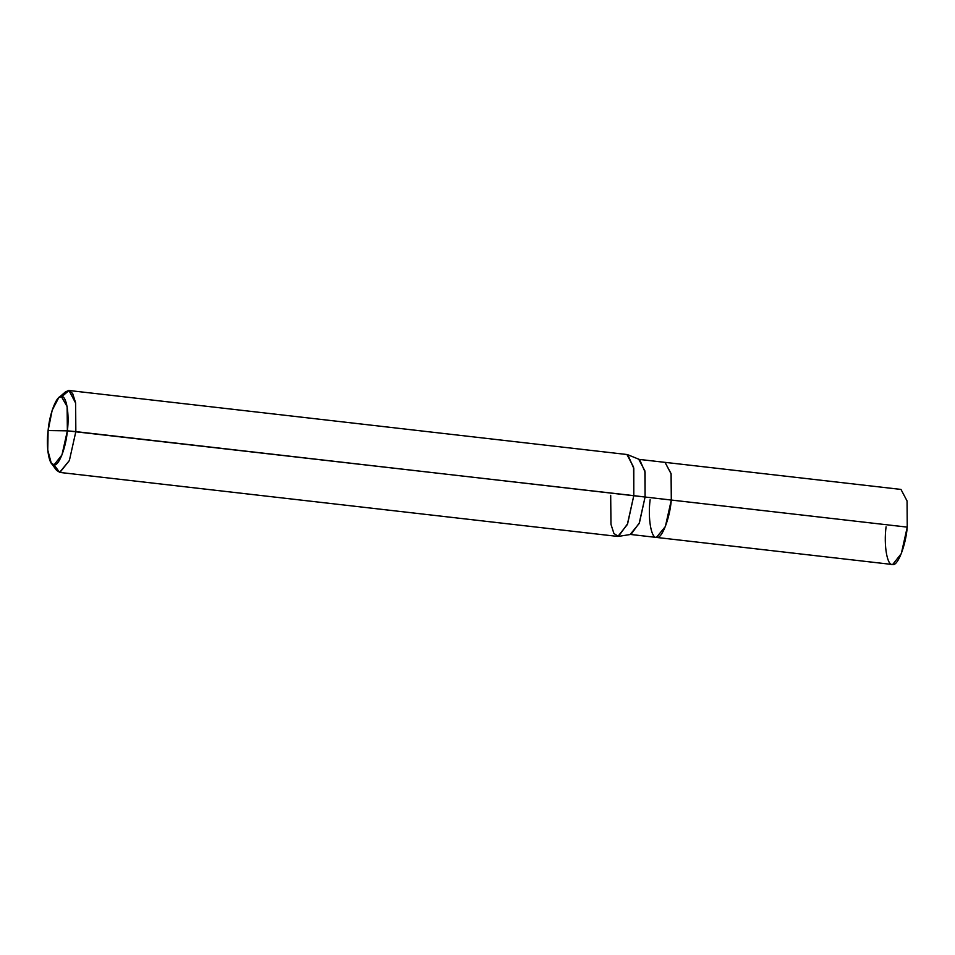 <?xml version="1.0" encoding="UTF-8"?>
<svg xmlns="http://www.w3.org/2000/svg" width="955" height="955" viewBox="0 0 955 955"><rect width="100%" height="100%" fill="white"/><g stroke="black" fill="none" stroke-linecap="round" stroke-linejoin="round"><path stroke-width="1.43" d="M656.204 537.402L630.193 534.418L639.146 523.543L645.079 497.03L633.798 495.645L633.798 468.439L627.817 454.747L639.611 459.558L645.079 472.104L645.079 497.03L671.305 500.05L671.114 473.883L665.026 462.351L671.067 473.585L671.305 500.05L907.25 527.124L645.079 497.03L644.9 470.875L638.8 459.355L665.026 462.363L671.114 473.883L671.305 500.05L665.36 526.551L656.407 537.426L665.36 526.551L671.305 500.05C669.789 518.625 661.755 539.193 656.706 537.438C651.286 539.05 647.669 518.314 650.128 499.74M665.026 462.351L900.971 489.426L907.059 500.957L907.25 527.124L901.305 553.637L892.65 564.524L656.407 537.426M886.073 526.814C883.614 545.389 887.231 566.124 892.65 564.524C897.712 566.279 905.734 545.711 907.25 527.124M68.987 390.5L626.946 454.52L633.583 467.102L633.798 495.645L67.363 430.836C65.991 447.728 58.685 466.434 54.089 464.834C49.159 466.291 45.876 447.441 48.108 430.55L67.363 430.836L67.125 406.651L61.383 396.552L58.721 397.722L52.167 410.28L48.108 430.55C49.481 413.658 56.787 394.952 61.383 396.552C66.313 395.095 69.596 413.945 67.363 430.836L48.108 430.55L47.75 450.056L51.224 463.032L54.089 464.834L61.968 454.938L67.363 430.836L75.839 431.612L75.636 403.07L68.987 390.5L61.884 396.612M58.721 397.722L65.465 391.884L68.665 390.476L72.616 393.412L75.552 402.592L75.839 431.612L645.079 497.03L639.444 522.767L631.016 534.394L618.446 536.4L627.638 523.722L633.798 495.645L627.316 524.57L617.861 536.447L59.592 472.403L69.369 460.537L75.839 431.612L69.369 460.537L59.914 472.415L56.476 470.254L51.224 463.032M610.687 495.311L610.973 524.331L613.922 533.511L618.446 536.4M54.053 464.834L59.592 472.403"/></g></svg>
